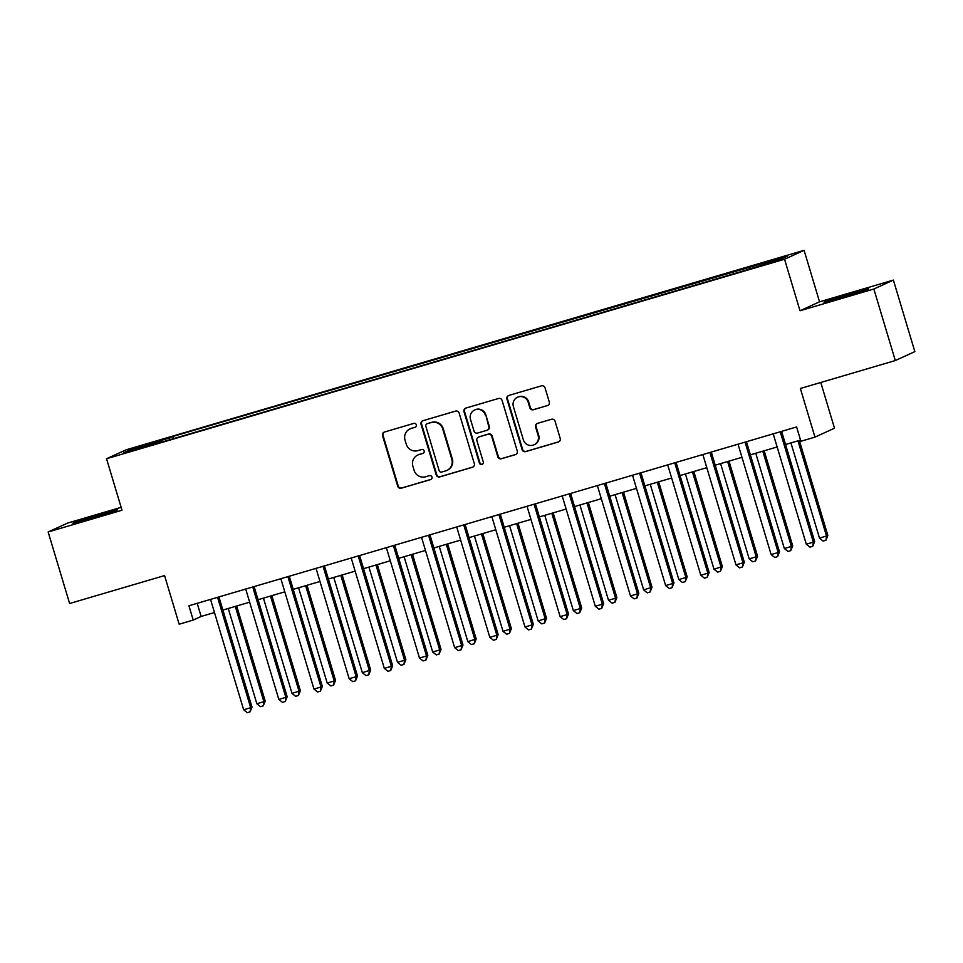 <?xml version="1.0" encoding="UTF-8"?>
<svg xmlns="http://www.w3.org/2000/svg" width="963" height="963" viewBox="0 0 963 963"><rect width="100%" height="100%" fill="white"/><g stroke="black" fill="none" stroke-linecap="round" stroke-linejoin="round"><path stroke-width="1.44" d="M416.305 424.803A2.058 2.01 -114.5 0 0 413.789 423.407L384.442 432.038A2.937 2.877 -114.5 0 0 382.528 435.661L397.695 486.219A2.937 2.877 -114.5 0 0 401.294 488.205L430.642 479.574A2.058 2.01 -114.5 0 0 431.978 477.046A2.058 2.01 -114.5 0 0 429.462 475.65L425.658 476.757A9.389 9.209 -114.5 0 1 414.126 470.377L412.862 466.164A9.389 9.209 -114.5 0 1 419.001 454.572L422.805 453.453A2.058 2.01 -114.5 0 0 424.141 450.925A2.058 2.01 -114.5 0 0 421.625 449.528L417.822 450.636A9.389 9.209 -114.5 0 1 406.29 444.256L405.026 440.043A9.389 9.209 -114.5 0 1 411.165 428.451L414.969 427.331A2.058 2.01 -114.5 0 0 416.305 424.803M850.461 293.643A23.305 0.626 -16.7 0 0 824.015 302.226A23.305 0.626 -16.7 0 0 842.228 297.398A23.305 0.626 -16.7 0 0 868.674 288.828A23.305 0.626 -16.7 0 0 850.461 293.643M99.309 514.663A23.305 0.626 -16.7 0 0 72.863 523.246A23.305 0.626 -16.7 0 0 91.076 518.431A23.305 0.626 -16.7 0 0 117.522 509.848A23.305 0.626 -16.7 0 0 99.309 514.663M780.259 257.542L769.413 261.069L780.259 257.542M547.369 405.64A2.937 2.877 -114.5 0 0 549.295 402.028L545.034 387.836A2.937 2.877 -114.5 0 0 541.435 385.85L508.849 395.432A2.937 2.877 -114.5 0 0 506.935 399.055L522.102 449.613A2.937 2.877 -114.5 0 0 525.702 451.599L558.287 442.017A2.937 2.877 -114.5 0 0 560.201 438.394L555.061 421.264A2.937 2.877 -114.5 0 0 551.462 419.266L537.51 423.371A2.937 2.877 -114.5 0 0 535.597 426.994L538.148 435.493A7.848 7.692 -114.5 0 1 534.02 444.798A7.848 7.692 -114.5 0 1 523.366 439.838L513.387 406.555A7.848 7.692 -114.5 0 1 517.516 397.238A7.848 7.692 -114.5 0 1 528.157 402.209L529.831 407.758A2.937 2.877 -114.5 0 0 533.43 409.744L547.899 405.399A2.937 2.877 -114.5 0 0 548.007 405.375M121.121 507.332L67.687 523.053L48.15 531.973L69.613 603.512L164.565 575.573L179.154 624.205L193.214 620.076L188.929 605.763L796.606 426.958L800.891 441.271L814.963 437.13L834.5 428.198L820.777 382.48M873.85 289.02L893.387 280.089L819.537 301.816L800 310.748L873.85 289.02L895.313 360.547L800.361 388.486L814.963 437.13M800 310.748L784.556 259.24L106.544 458.737L126.081 449.817L804.093 250.32L784.556 259.24M48.15 531.973L122 510.246L106.544 458.737M459.158 413.115A2.937 2.877 -114.5 0 0 455.559 411.117L422.974 420.699A2.937 2.877 -114.5 0 0 421.048 424.322L436.215 474.879A2.937 2.877 -114.5 0 0 439.826 476.878L472.4 467.284A2.937 2.877 -114.5 0 0 474.326 463.66L459.158 413.115M465.911 408.071L498.497 398.477A2.937 2.877 -114.5 0 1 502.096 400.476L517.263 451.033A2.937 2.877 -114.5 0 1 515.349 454.656L501.398 458.749A2.937 2.877 -114.5 0 1 497.799 456.763L491.648 436.251A2.937 2.877 -114.5 0 0 488.036 434.265L478.792 436.985A2.937 2.877 -114.5 0 0 476.878 440.609L483.282 461.951A2.058 2.01 -114.5 0 1 482.198 464.383A2.058 2.01 -114.5 0 1 479.405 463.083L463.985 411.695A2.937 2.877 -114.5 0 1 465.911 408.071M893.387 280.089L914.85 351.627L895.313 360.547M140.851 446.23L157.547 440.994L140.851 446.23M161.724 442.101L737.827 272.577L779.007 259.95L787.132 256.23L172.81 436.48L169.608 437.936L169.801 439.718M161.483 441.656L123.505 452.827L131.63 449.107L169.608 437.936M819.537 301.816L804.093 250.32M193.214 620.076L201.135 616.452L214.472 612.528M222.886 610.061L249.646 602.188M258.048 599.708L284.807 591.836M293.221 589.356L319.969 581.483M328.383 579.016L355.142 571.143M363.557 568.664L390.304 560.791M398.718 558.311L425.477 550.451M433.88 547.971L460.639 540.099M469.053 537.619L495.801 529.746M504.215 527.279L530.974 519.406M539.388 516.926L566.136 509.054M574.55 506.574L601.309 498.702M609.711 496.234L636.471 488.361M644.885 485.882L671.632 478.009M680.047 475.541L706.806 467.669M715.22 465.189L741.967 457.317M750.382 454.837L777.141 446.964M785.543 444.497L800.542 440.079M197.198 603.332L201.135 616.452M173.46 438.647L172.81 436.48M749.286 268.689L749.154 267.413M132.93 450.058L131.63 449.107M414.969 427.331L411.695 428.21A9.389 9.209 -114.5 0 0 410.491 428.667L409.961 428.908M417.798 455.018L418.327 454.777A9.389 9.209 -114.5 0 1 419.531 454.331L422.805 453.453M384.345 432.074A2.937 2.877 -114.5 0 0 383.057 435.42L398.225 485.978A2.937 2.877 -114.5 0 0 401.824 487.964L431.159 479.333M422.865 420.735A2.937 2.877 -114.5 0 0 421.577 424.081L436.745 474.639A2.937 2.877 -114.5 0 0 440.344 476.637L472.929 467.043A2.937 2.877 -114.5 0 0 473.038 467.007M427.187 423.744A2.058 2.01 -114.5 0 0 425.839 426.272L439.152 470.654A2.058 2.01 -114.5 0 0 441.68 472.051L445.688 470.871A9.389 9.209 -114.5 0 0 451.828 459.279L442.727 428.956A9.389 9.209 -114.5 0 0 431.195 422.564L427.716 423.503A2.058 2.01 -114.5 0 0 427.452 423.6L426.922 423.84M446.88 470.426L447.41 470.185A9.389 9.209 -114.5 0 0 452.345 459.038L451.828 459.279M427.716 423.503L431.713 422.324A9.389 9.209 -114.5 0 1 443.245 428.704L452.345 459.038M478.418 437.118L478.948 436.877A2.937 2.877 -114.5 0 1 479.321 436.745L488.566 434.024A2.937 2.877 -114.5 0 1 492.177 436.01L498.328 456.522A2.937 2.877 -114.5 0 0 501.928 458.508L515.879 454.416A2.937 2.877 -114.5 0 0 515.975 454.38M465.803 408.107A2.937 2.877 -114.5 0 0 464.515 411.454L479.935 462.842A2.058 2.01 -114.5 0 0 482.451 464.25M485.268 414.981A7.848 7.692 -114.5 0 0 474.615 410.021A7.848 7.692 -114.5 0 0 470.486 419.326L474.013 431.051A2.937 2.877 -114.5 0 0 477.612 433.049L486.857 430.329A2.937 2.877 -114.5 0 0 488.783 426.705L485.785 414.74A7.848 7.692 -114.5 0 0 475.144 409.781L474.615 410.021M487.242 430.184L487.772 429.943A2.937 2.877 -114.5 0 0 489.312 426.465L488.783 426.705M485.785 414.74L489.312 426.465M517.516 397.238L518.046 396.997A7.848 7.692 -114.5 0 1 528.687 401.968L530.348 407.518A2.937 2.877 -114.5 0 0 533.959 409.504L547.899 405.399M534.02 444.798L534.549 444.557A7.848 7.692 -114.5 0 0 538.678 435.24L538.148 435.493M537.414 423.407A2.937 2.877 -114.5 0 0 536.126 426.753L538.678 435.24M508.741 395.468A2.937 2.877 -114.5 0 0 507.453 398.814L522.62 449.372A2.937 2.877 -114.5 0 0 526.231 451.358L558.817 441.776A2.937 2.877 -114.5 0 0 558.925 441.74M228.267 608.472L256.844 703.736L263.874 701.666L265.198 701.064L236.681 605.992M265.198 701.064L263.284 705.819L263.874 701.666L235.297 606.401M263.284 705.819L260.467 706.649L256.844 703.736M217.77 597.277A2.985 2.937 -114.5 0 0 217.891 598.396L250.681 707.697L243.651 709.767L210.849 600.467A2.985 2.937 -114.5 0 0 210.343 599.468M219.083 596.891A2.985 2.937 -114.5 0 0 219.203 597.794L251.993 707.095L250.681 707.697L250.079 711.85L247.262 712.68L243.651 709.767M251.993 707.095L250.079 711.85M263.429 598.119L292.006 693.384L300.36 690.712L271.843 595.652M300.36 690.712L298.446 695.479L299.048 691.314L270.471 596.061M298.446 695.479L295.629 696.309L292.006 693.384M298.602 587.779L327.179 683.044L334.209 680.973L335.533 680.372L307.004 585.299M335.533 680.372L333.607 685.126L334.209 680.973L305.632 585.709M333.607 685.126L330.803 685.957L327.179 683.044M333.764 577.427L362.341 672.692L370.695 670.019L342.178 574.959M370.695 670.019L368.781 674.786L369.383 670.621L340.794 575.356M368.781 674.786L365.964 675.605L362.341 672.692M252.932 586.936A2.985 2.937 -114.5 0 0 253.052 588.044L285.842 697.344L278.813 699.415L246.022 590.114A2.985 2.937 -114.5 0 0 245.505 589.115M254.244 586.551A2.985 2.937 -114.5 0 0 254.376 587.442L287.167 696.743L285.842 697.344L285.253 701.509L282.436 702.328L278.813 699.415M287.167 696.743L285.253 701.509M288.106 576.584A2.985 2.937 -114.5 0 0 288.226 577.704L321.016 687.004L313.974 689.063L281.184 579.762A2.985 2.937 -114.5 0 0 280.666 578.775M289.418 576.199A2.985 2.937 -114.5 0 0 289.538 577.09L322.328 686.39L321.016 687.004L320.414 691.157L317.597 691.988L313.974 689.063M322.328 686.39L320.414 691.157M323.267 566.232A2.985 2.937 -114.5 0 0 323.387 567.351L356.178 676.652L349.148 678.722L316.358 569.422A2.985 2.937 -114.5 0 0 315.84 568.423M324.579 565.847A2.985 2.937 -114.5 0 0 324.712 566.75L357.502 676.05L356.178 676.652L355.576 680.805L352.771 681.635L349.148 678.722M357.502 676.05L355.576 680.805M368.925 567.087L397.514 662.339L404.544 660.269L405.868 659.667L377.34 564.607M405.868 659.667L403.942 664.434L404.544 660.269L375.967 565.016M403.942 664.434L401.138 665.264L397.514 662.339M358.429 555.892A2.985 2.937 -114.5 0 0 358.549 556.999L391.339 666.3L384.309 668.37L351.519 559.07A2.985 2.937 -114.5 0 0 351.001 558.071M359.741 555.507A2.985 2.937 -114.5 0 0 359.873 556.397L392.663 665.698L391.339 666.3L390.749 670.465L387.933 671.295L384.309 668.37M392.663 665.698L390.749 670.465M404.099 556.734L432.676 651.999L439.706 649.929L441.03 649.327L412.513 554.255M441.03 649.327L439.116 654.082L439.706 649.929L411.129 554.664M439.116 654.082L436.299 654.912L432.676 651.999M439.26 546.382L467.837 641.647L476.191 638.975L447.675 543.914M476.191 638.975L474.278 643.741L474.879 639.576L446.29 544.312M474.278 643.741L471.461 644.572L467.837 641.647M474.434 536.042L503.011 631.307L510.041 629.236L511.365 628.634L482.836 533.562M511.365 628.634L509.439 633.389L510.041 629.236L481.464 533.971M509.439 633.389L506.634 634.22L503.011 631.307M509.596 525.69L538.173 620.954L546.527 618.282L518.01 523.222M546.527 618.282L544.613 623.049L545.214 618.884L516.625 523.619M544.613 623.049L541.796 623.868L538.173 620.954M544.757 515.349L573.346 610.602L580.376 608.532L581.7 607.93L553.171 512.87M581.7 607.93L579.774 612.697L580.376 608.532L551.799 513.279M579.774 612.697L576.969 613.527L573.346 610.602M393.602 545.539A2.985 2.937 -114.5 0 0 393.723 546.659L426.513 655.959L419.483 658.03L386.681 548.729A2.985 2.937 -114.5 0 0 386.175 547.73M394.914 545.154A2.985 2.937 -114.5 0 0 395.035 546.057L427.825 655.358L426.513 655.959L425.911 660.112L423.094 660.943L419.483 658.03M427.825 655.358L425.911 660.112M428.764 535.187A2.985 2.937 -114.5 0 0 428.884 536.307L461.674 645.607L454.644 647.678L421.854 538.377A2.985 2.937 -114.5 0 0 421.337 537.378M430.076 534.802A2.985 2.937 -114.5 0 0 430.208 535.705L462.998 645.005L461.674 645.607L461.084 649.772L458.268 650.591L454.644 647.678M462.998 645.005L461.084 649.772M463.937 524.847A2.985 2.937 -114.5 0 0 464.046 525.954L496.848 635.255L489.806 637.325L457.016 528.025A2.985 2.937 -114.5 0 0 456.498 527.038M465.237 524.462A2.985 2.937 -114.5 0 0 465.37 525.353L498.16 634.653L496.848 635.255L496.246 639.42L493.429 640.251L489.806 637.325M498.16 634.653L496.246 639.42M499.099 514.495A2.985 2.937 -114.5 0 0 499.219 515.614L532.009 624.915L524.979 626.985L492.189 517.685A2.985 2.937 -114.5 0 0 491.672 516.686M500.411 514.11A2.985 2.937 -114.5 0 0 500.543 515.012L533.333 624.313L532.009 624.915L531.407 629.068L528.603 629.898L524.979 626.985M533.333 624.313L531.407 629.068M534.26 504.155A2.985 2.937 -114.5 0 0 534.381 505.262L567.171 614.563L560.141 616.633L527.351 507.332A2.985 2.937 -114.5 0 0 526.833 506.333M535.572 503.769A2.985 2.937 -114.5 0 0 535.705 504.66L568.495 613.961L567.171 614.563L566.581 618.728L563.764 619.558L560.141 616.633M568.495 613.961L566.581 618.728M579.931 504.997L608.508 600.262L615.538 598.192L616.862 597.59L588.345 502.517M616.862 597.59L614.948 602.344L615.538 598.192L586.961 502.927M614.948 602.344L612.131 603.175L608.508 600.262M569.434 493.802A2.985 2.937 -114.5 0 0 569.554 494.922L602.344 604.222L595.315 606.293L562.512 496.992A2.985 2.937 -114.5 0 0 562.007 495.993M570.746 493.417A2.985 2.937 -114.5 0 0 570.866 494.32L603.657 603.62L602.344 604.222L601.743 608.375L598.926 609.206L595.315 606.293M603.657 603.62L601.743 608.375M615.092 494.645L643.669 589.91L652.023 587.237L623.506 492.177M652.023 587.237L650.109 592.004L650.711 587.839L622.122 492.575M650.109 592.004L647.292 592.835L643.669 589.91M604.595 483.45A2.985 2.937 -114.5 0 0 604.716 484.57L637.506 593.87L630.476 595.941L597.686 486.64A2.985 2.937 -114.5 0 0 597.168 485.641M605.908 483.065A2.985 2.937 -114.5 0 0 606.04 483.968L638.83 593.268L637.506 593.87L636.916 598.035L634.099 598.854L630.476 595.941M638.83 593.268L636.916 598.035M650.266 484.305L678.843 579.57L685.873 577.499L687.197 576.897L658.668 481.825M687.197 576.897L685.271 581.652L685.873 577.499L657.296 482.234M685.271 581.652L682.466 582.483L678.843 579.57M639.769 473.11A2.985 2.937 -114.5 0 0 639.877 474.217L672.68 583.518L665.638 585.588L632.847 476.288A2.985 2.937 -114.5 0 0 632.33 475.289M641.069 472.725A2.985 2.937 -114.5 0 0 641.202 473.615L673.992 582.916L672.68 583.518L672.078 587.683L669.261 588.513L665.638 585.588M673.992 582.916L672.078 587.683M685.427 473.952L714.004 569.217L722.358 566.545L693.841 471.485M722.358 566.545L720.444 571.312L721.034 567.147L692.457 471.882M720.444 571.312L717.628 572.13L714.004 569.217M674.931 462.758A2.985 2.937 -114.5 0 0 675.051 463.877L707.841 573.178L700.811 575.248L668.021 465.948A2.985 2.937 -114.5 0 0 667.503 464.948M676.243 462.372A2.985 2.937 -114.5 0 0 676.363 463.275L709.165 572.576L707.841 573.178L707.239 577.331L704.435 578.161L700.811 575.248M709.165 572.576L707.239 577.331M720.589 463.612L749.178 558.865L756.208 556.795L757.532 556.193L729.003 461.133M757.532 556.193L755.606 560.96L756.208 556.795L727.631 461.542M755.606 560.96L752.789 561.79L749.178 558.865M710.092 452.417A2.985 2.937 -114.5 0 0 710.213 453.525L743.003 562.825L735.973 564.896L703.183 455.595A2.985 2.937 -114.5 0 0 702.665 454.596M711.404 452.032A2.985 2.937 -114.5 0 0 711.537 452.923L744.327 562.223L743.003 562.825L742.413 566.99L739.596 567.821L735.973 564.896M744.327 562.223L742.413 566.99M755.762 453.26L784.339 548.525L791.369 546.454L792.693 545.852L764.177 450.78M792.693 545.852L790.779 550.607L791.369 546.454L762.792 451.19M790.779 550.607L787.963 551.438L784.339 548.525M745.266 442.065A2.985 2.937 -114.5 0 0 745.386 443.185L778.176 552.485L771.134 554.556L738.344 445.255A2.985 2.937 -114.5 0 0 737.839 444.256M746.578 441.68A2.985 2.937 -114.5 0 0 746.698 442.583L779.488 551.883L778.176 552.485L777.574 556.638L774.758 557.469L771.134 554.556M779.488 551.883L777.574 556.638M790.924 442.908L819.501 538.173L827.855 535.5L799.338 440.44M827.855 535.5L825.941 540.267L826.543 536.102L797.954 440.837M825.941 540.267L823.124 541.086L819.501 538.173M780.427 431.713A2.985 2.937 -114.5 0 0 780.548 432.832L813.338 542.133L806.308 544.203L773.518 434.903A2.985 2.937 -114.5 0 0 773 433.904M781.739 431.328A2.985 2.937 -114.5 0 0 781.872 432.231L814.662 541.531L813.338 542.133L812.736 546.298L809.931 547.116L806.308 544.203M814.662 541.531L812.736 546.298M217.891 598.396L219.203 597.794M253.052 588.044L254.376 587.442M288.226 577.704L289.538 577.09M323.387 567.351L324.712 566.75M358.549 556.999L359.873 556.397M393.723 546.659L395.035 546.057M428.884 536.307L430.208 535.705M464.046 525.954L465.37 525.353M499.219 515.614L500.543 515.012M534.381 505.262L535.705 504.66M569.554 494.922L570.866 494.32M604.716 484.57L606.04 483.968M639.877 474.217L641.202 473.615M675.051 463.877L676.363 463.275M710.213 453.525L711.537 452.923M745.386 443.185L746.698 442.583M780.548 432.832L781.872 432.231"/></g></svg>
